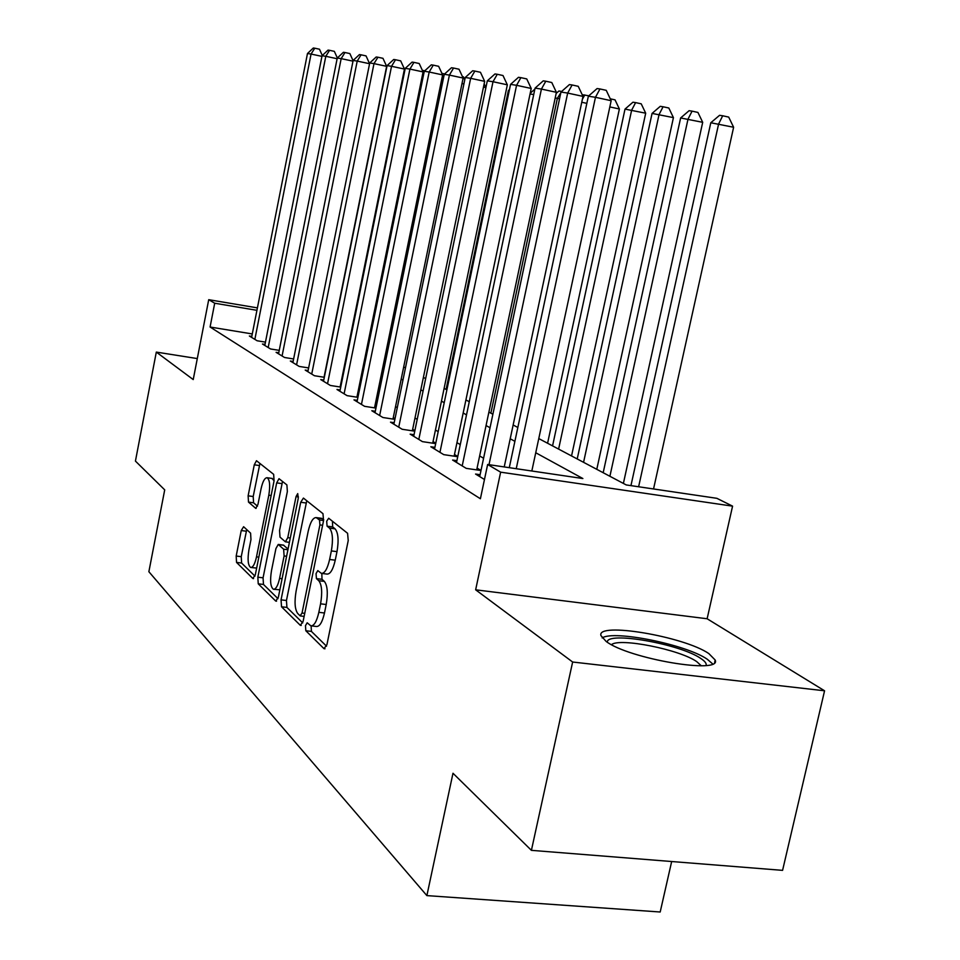 <?xml version="1.0" encoding="UTF-8"?>
<svg xmlns="http://www.w3.org/2000/svg" width="960" height="960" viewBox="0 0 960 960"><rect width="100%" height="100%" fill="white"/><g stroke="black" fill="none" stroke-linecap="round" stroke-linejoin="round"><path stroke-width="1.44" d="M305.46 625.704L305.832 630.756L324 648.672L326.928 644.652L348.228 540.576L347.592 533.304L328.692 518.244L326.688 521.232L327.084 526.164L329.472 528.096C332.64 531.936 333.264 539.544 331.356 550.92L329.616 559.476C327.42 568.908 324.672 573.54 321.372 573.372L317.808 570.612L316.044 573.624L316.428 578.616L318.768 580.716C321.876 584.796 322.476 592.488 320.58 603.828L318.84 612.324C316.716 621.552 314.04 626.052 310.824 625.836L307.188 622.776L305.46 625.704M311.124 625.896L311.412 631.392L326.532 646.2M332.436 521.22L332.676 526.908L335.076 528.84L329.472 528.096M321.828 573.456L322.008 579.3L324.36 581.4L318.768 580.716M606.108 641.412C628.584 658.8 722.22 674.652 715.176 660.024L708.852 653.592C684.06 636.408 596.1 621.612 600.96 635.604L606.108 641.412M243.612 526.728L241.236 530.544L236.184 556.044L236.532 562.404L252.864 578.52L255.324 574.728L274.08 480.78L273.648 474.348L256.476 460.716L254.28 464.808L248.124 495.828L248.496 502.104L255.768 508.38L257.976 504.336L261.084 488.736C262.728 481.404 264.732 477.744 267.108 477.732C269.784 479.676 270.36 485.496 268.812 495.192L256.512 556.848C254.904 564 252.96 567.54 250.668 567.468C247.968 565.38 247.404 559.452 248.952 549.696L250.968 539.568L250.584 533.148L243.612 526.728M252.288 333.948L210.084 327.024L214.704 303.228L208.716 299.688L257.412 307.884M531.408 850.344L572.64 662.016L824.568 690.792L782.58 870.36L531.408 850.344L452.988 773.256L426.876 895.608L148.872 571.716L164.712 489.864L135.432 461.088L156.312 352.092L193.224 379.572L208.716 299.688M824.568 690.792L707.124 618.756L475.644 589.812L572.64 662.016M475.644 589.812L500.64 472.164L487.644 464.484L582.876 478.536L535.74 452.748M210.084 327.024L480.396 498.756L487.644 464.484M281.052 599.856L281.52 606.78L300.336 625.332L303.108 621.396L323.544 520.68L322.98 513.684L303.42 498.084L300.72 502.26L281.052 599.856L286.452 600.504L286.92 607.416L302.724 622.896M275.748 601.092L258.24 583.824L257.832 577.188L276.684 482.88L279.012 478.68L286.896 484.92L287.364 491.496L279.552 530.46L280.008 537.132L285.408 541.824L287.772 537.66L296.04 496.596L297.732 493.596L298.248 498.384L278.364 597.228L275.748 601.092L276.564 601.188M197.292 358.572L156.312 352.092M480.108 474.708L475.56 474.048L484.476 479.496M456.9 460.68L452.604 460.044L466.224 468.36L480.996 470.52M434.904 447.36L430.824 446.76L443.748 454.644L457.728 456.708M414.024 434.724L410.16 434.148L422.436 441.636L435.684 443.616M394.188 422.712L390.504 422.148L402.18 429.276L414.756 431.184M375.3 411.276L371.808 410.736L382.92 417.516L394.872 419.352M357.312 400.38L353.976 399.864L364.572 406.32L375.96 408.084M340.152 389.988L336.972 389.484L347.088 395.652L357.936 397.344M323.772 380.052L320.736 379.572L330.384 385.464L340.74 387.096M308.1 370.56L305.208 370.092L314.436 375.732L324.324 377.292M293.112 361.476L290.34 361.032L299.184 366.42L308.628 367.932M278.76 352.764L276.108 352.344L284.568 357.504L293.616 358.968M265.008 344.424L262.452 344.016L270.576 348.972L279.24 350.364M483.576 458.268L479.64 455.952M460.272 444.6L456.96 442.656M438.18 431.64L435.444 430.032M417.216 419.34L414.984 418.044M397.284 407.652L395.532 406.632M378.324 396.54L376.992 395.76M360.252 385.944L359.316 385.392M481.008 470.448L477.084 468.084M457.788 456.456L454.488 454.476M435.768 443.208L433.044 441.564M414.876 430.62L412.656 429.288M395.016 418.668L393.276 417.612M376.116 407.28L374.796 406.488M358.116 396.432L357.18 395.88M265.452 342.132L257.148 340.776L249.36 336.012L251.796 336.42M426.876 895.608L660.192 912L671.664 861.528M538.776 438.576L626.22 484.932L716.856 498.312L732.576 506.148L500.64 472.164M707.124 618.756L732.576 506.148M256.932 310.32L214.704 303.228M514.884 441.336L510.216 438.768M490.032 427.728L486.06 425.556M466.512 414.852L463.176 413.028M444.216 402.66L441.456 401.148M423.06 391.08L420.828 389.844M402.96 380.076L401.196 379.104M383.832 369.6L382.5 368.868M365.604 359.628L364.668 359.112M367.02 347.508L367.968 348.012M384.924 357L386.268 357.708M403.692 366.96L405.468 367.896M423.396 377.4L425.652 378.6L485.904 87.624L483.48 87.096M444.12 388.38L446.892 389.856M465.912 399.948L469.272 401.724M488.892 412.128L492.888 414.24M513.144 424.98L517.836 427.476M311.496 625.908L316.416 626.484C319.656 626.7 322.344 622.2 324.48 612.996L318.84 612.324M324.36 581.4C327.492 585.48 328.104 593.172 326.208 604.5L324.48 612.996M321.972 573.456L326.976 574.08C330.3 574.248 333.06 569.616 335.244 560.184L329.616 559.476M335.076 528.84C338.256 532.68 338.904 540.276 336.996 551.64L335.244 560.184M306.756 500.748L286.452 600.504M300.108 615.816L302.04 613.044L319.908 524.916L319.524 520.032L316.212 517.596C312.972 517.524 310.296 522.132 308.16 531.444L296.136 590.94C294.288 601.872 294.828 609.396 297.744 613.512L300.108 615.816M321.252 518.28L323.724 519.696M277.992 598.668L263.472 584.448L258.24 583.824M282.528 481.428L263.064 577.824L263.472 584.448M271.476 570.72C269.868 580.86 270.516 587.04 273.42 589.26C275.856 589.368 277.92 585.744 279.588 578.388L284.1 555.96L283.632 549.192L278.244 544.44L275.928 548.556L271.476 570.72M273.876 589.308L279.852 589.8M283.404 545.112L288.06 549.048M251.052 567.516L256.656 568.08M274.08 480.792L271.968 478.416M259.932 463.416L253.2 496.524L253.572 502.8L257.484 506.184M246.72 529.596L241.248 556.68L241.608 563.04L254.976 576.132M653.544 488.964L733.62 127.26L710.796 122.76L630.948 485.628M638.616 486.768L718.608 124.008L722.7 115.776L728.7 117.096L733.62 127.26M710.796 122.76L719.568 115.308L722.7 115.776M531.828 471.012L611.16 100.704L595.464 97.296L516.24 468.708M588.36 96.216L597.108 88.548L599.964 88.956L595.464 97.296L588.36 96.216L509.28 467.676M599.964 88.956L606.228 90.324L611.16 100.704M607.32 642.216C606.24 630.996 680.124 643.92 700.776 658.452C704.952 661.212 706.728 663.54 706.092 665.46M701.256 665.76L696.732 661.62C679.668 649.548 619.632 637.572 611.496 644.64M712.644 663.9L707.244 659.22C686.184 644.58 613.812 629.904 602.16 637.92M623.388 483.432L702.696 122.316L680.628 117.96L603.18 472.716M609.9 476.28L688.008 119.136L692.076 111.144L697.932 112.428L702.696 122.316M680.628 117.96L689.1 110.7L692.076 111.144M596.784 469.332L673.428 117.624L652.068 113.412L577.212 458.952M583.572 462.324L659.064 114.528L663.084 106.764L668.82 108.012L673.428 117.624M652.068 113.412L660.264 106.332L663.084 106.764M571.548 455.952L645.696 113.196L625.008 109.104L552.564 445.884M558.612 449.088L631.644 110.16L635.616 102.612L641.22 103.824L645.696 113.196M625.008 109.104L632.94 102.204L635.616 102.612M547.584 443.244L619.38 108.984L609.828 106.92M610.272 98.82L615.036 99.864L619.38 108.984M504.228 466.932L583.008 96.396L567.672 93.072L489 464.688M560.964 92.052L569.412 84.588L572.112 84.972L567.672 93.072L560.964 92.052L479.712 476.58M572.112 84.972L578.232 86.316L583.008 96.396M476.7 469.884L556.392 92.316L541.416 89.076L462.204 465.9M535.068 88.116L543.24 80.856L545.796 81.216L541.416 89.076L535.068 88.116L456.528 462.444M545.796 81.216L551.784 82.524L556.392 92.316M454.128 456.18L531.216 88.464L516.564 85.308L439.944 452.316M510.552 84.384L518.472 77.316L520.884 77.652L516.564 85.308L510.552 84.384L434.556 449.028M520.884 77.652L526.74 78.924L531.216 88.464M432.708 443.172L507.336 84.816L493.008 81.72L418.812 439.428M487.308 80.856L494.976 73.956L497.268 74.28L493.008 81.72L487.308 80.856L413.7 436.308M497.268 74.28L502.992 75.528L507.336 84.816M586.848 103.356L581.76 102.264M582.204 94.692L588.84 95.796M584.772 94.92L582.384 99.312M412.344 430.812L484.668 81.348L470.652 78.324L398.736 427.176M465.24 77.496L472.68 70.764L474.852 71.076L470.652 78.324L465.24 77.496L393.876 424.212M474.852 71.076L480.456 72.288L484.668 81.348M490.872 413.172L557.364 98.328L555.204 97.98M559.548 98.796L557.364 98.328L561.648 91.452M556.164 93.432L558.912 91.008L561.204 91.356M392.976 419.064L463.128 78.048L449.4 75.096L379.644 415.524M444.252 74.304L451.476 67.74L453.552 68.04L449.4 75.096L444.252 74.304L375.012 412.692M453.552 68.04L459.024 69.228L463.128 78.048M533.724 94.56L530.052 93.972M530.196 93.276L534.864 89.136M374.52 407.856L442.62 74.904L429.18 72.024L361.452 404.424M424.272 71.268L431.292 64.86L433.272 65.136L429.18 72.024L424.272 71.268L357.036 401.724M433.272 65.136L438.636 66.3L442.62 74.904M509.244 90.66L508.392 90.528L446.112 389.448M508.392 90.528L509.484 89.556M356.916 397.188L423.084 71.916L409.92 69.084L344.1 393.84M405.24 68.376L412.068 62.112L413.952 62.376L409.92 69.084L405.24 68.376L339.888 391.26M413.952 62.376L419.208 63.516L423.084 71.916M340.116 386.988L404.448 69.06L391.536 66.3L327.54 383.724M387.072 65.616L393.72 59.484L395.508 59.748L391.536 66.3L387.072 65.616L323.52 381.276M395.508 59.748L400.668 60.852L404.448 69.06M484.152 83.844L485.904 87.624M324.048 377.256L386.64 66.336L373.992 63.624L311.724 374.076M369.72 62.976L376.188 56.988L377.916 57.228L373.992 63.624L369.72 62.976L307.872 371.724M377.916 57.228L382.968 58.32L386.64 66.336M463.908 83.928L462 83.52M462.48 76.668L463.44 76.872L464.772 79.74M369.576 63.72L357.216 61.08L296.58 364.836M353.136 60.456L359.436 54.588L361.08 54.828L357.216 61.08L353.136 60.456L292.896 362.592M361.08 54.828L366.036 55.896L369.588 63.66M443.004 80.436L441.552 80.124M441.912 73.38L444.624 73.968M352.992 61.164L341.172 58.632L282.084 355.992M337.26 58.044L343.404 52.296L344.976 52.524L341.172 58.632L337.26 58.044L278.556 353.832M344.976 52.524L349.848 53.568L353.088 60.684M423.084 77.112L422.076 76.884M422.364 70.356L424.8 70.8M423.588 70.536L422.94 71.616M337.128 58.728L325.8 56.304L268.188 347.508M322.056 55.728L328.044 50.1L329.556 50.316L325.8 56.304L322.056 55.728L264.804 345.444M329.556 50.316L334.332 51.348L337.344 57.972M350.076 338.532L403.476 73.824M404.112 73.944L404.388 72.612M404.352 68.868L405.816 67.848M321.924 56.376L311.064 54.06L254.856 339.372M307.476 53.52L313.32 48L314.772 48.204L311.064 54.06L307.476 53.52L251.604 337.392M314.772 48.204L319.464 49.212L322.308 55.488M311.412 631.392L305.832 630.756M332.676 526.908L327.084 526.164M322.008 579.3L316.428 578.616M326.208 604.5L320.58 603.828M336.996 551.64L331.356 550.92M325.008 648.78L324 648.672M306.12 502.992L300.72 502.26M301.248 625.44L300.336 625.332M286.92 607.416L281.52 606.78M304.74 613.356L302.04 613.044M322.62 525.276L319.908 524.916M323.568 520.572L319.524 520.032M322.596 518.796L317.076 518.052M263.064 577.824L257.832 577.188M281.916 483.612L276.684 482.88M290.28 537.984L287.772 537.66M298.452 496.932L296.04 496.596M282.084 578.7L279.588 578.388M286.596 556.272L284.1 555.96M287.916 549.744L283.632 549.192M283.824 545.28L278.508 544.596M258.84 557.148L256.512 556.848M271.14 495.504L268.812 495.192M256.152 508.332L255.54 508.26M253.572 502.8L248.496 502.104M253.2 496.524L248.124 495.828M259.356 465.528L254.28 464.808M253.596 578.604L252.864 578.52M241.608 563.04L236.532 562.404M241.248 556.68L236.184 556.044M246.312 531.204L241.236 530.544M715.176 660.024L714.612 662.496M304.128 616.392L300.48 615.972M321.732 518.34L316.212 517.596M289.404 542.34L285.564 541.848M283.548 545.124L278.244 544.44M272.28 478.452L267.108 477.732"/></g></svg>
